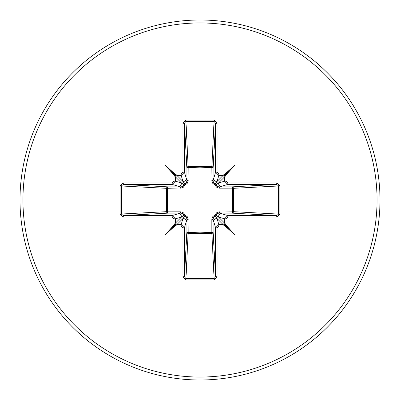 <?xml version="1.0" encoding="UTF-8"?>
<svg xmlns="http://www.w3.org/2000/svg" width="400" height="400" viewBox="0 0 400 400"><rect width="100%" height="100%" fill="white"/><g stroke="black" fill="none" stroke-linecap="round" stroke-linejoin="round"><path stroke-width="0.6" d="M120.06 214.1L120.06 185.9L123.3 182.99L172.18 182.99L173.985 181.195L173.985 176.92L174.4 175.41L165.285 165.285L175.41 174.4L176.92 173.985L181.195 173.985L182.99 172.18L182.99 123.3L185.9 120.06L214.1 120.06L217.01 123.3L217.01 172.18L218.805 173.985L223.08 173.985L224.59 174.4L234.715 165.285L225.6 175.41L226.015 176.92L226.015 181.195L227.82 182.99L227.82 184.46L219.175 186.97L232.11 186.855A1.475 0.48 89.5 0 1 232.58 188.155L233.43 188.33L233.43 211.67L232.58 211.845L232.58 188.155L219.605 188.18L217.98 187.91L216.48 187.08L214.995 185.005L212.745 183.29L212.095 182.035L211.845 167.42A1.475 0.48 -179.5 0 1 213.145 167.89L213.03 180.825L215.54 172.18L215.54 123.3L214.1 121.385L185.9 121.385L184.46 123.3L184.46 172.18L181.195 175.45L176.92 175.45L175.45 176.92L175.45 181.195L172.18 184.46L123.3 184.46L121.385 185.9L121.385 214.1L123.3 215.54L123.3 217.01L120.06 214.1L166.57 211.67L166.57 188.33A1.475 1.325 93.1 0 1 167.89 186.855A1.475 0.48 -89.5 0 0 167.42 188.155L167.42 211.845L180.395 211.82L182.02 212.09L183.52 212.92L185.005 214.995L187.255 216.71L187.905 217.965L188.155 232.58L200 232.17L211.845 232.58L211.82 219.605L212.09 217.98L212.92 216.48L214.995 214.995L216.71 212.745L217.965 212.095L232.58 211.845A1.475 0.48 -89.5 0 1 232.11 213.145L219.175 213.03L227.82 215.54L227.82 217.01L226.015 218.805L226.015 223.08L225.6 224.59L234.715 234.715L224.59 225.6L223.08 226.015L218.805 226.015L217.01 227.82L217.01 276.7L214.1 279.94L185.9 279.94L182.99 276.7L182.99 227.82L181.195 226.015L176.92 226.015L175.41 225.6L165.285 234.715L174.4 224.59L173.985 223.08L173.985 218.805L172.18 217.01L123.3 217.01M182.99 172.18L184.46 172.18L186.97 180.825L186.855 167.89A1.475 1.325 176.9 0 1 188.33 166.57L211.67 166.57A1.475 1.325 -176.9 0 1 213.145 167.89L215.54 123.3L217.01 123.3M227.82 182.99L276.7 182.99L276.7 184.46L278.615 185.9L278.615 214.1L233.43 211.67A1.475 1.325 -86.9 0 1 232.11 213.145L276.7 215.54L278.615 214.1L279.94 214.1L276.7 217.01L227.82 217.01M214.1 120.06L211.845 167.42L200 167.83L188.155 167.42L187.91 182.02L187.08 183.52L185.005 185.005L183.29 187.255L182.035 187.905L166.57 188.33L120.06 185.9M200 380A180 180 0 0 0 380 200A180 180 0 0 0 200 20A180 180 0 0 0 20 200A180 180 0 0 0 200 380A180 180 0 0 1 20 200A180 180 0 0 1 200 20M276.7 182.99L279.94 185.9L279.94 214.1M172.18 217.01L172.18 215.54L175.45 218.805L175.45 223.08L176.92 224.55L181.195 224.55L183.02 218.45L184.85 216.01A1.475 1.46 45 0 1 183.99 215.15L183 213.755L180.825 213.03L167.89 213.145L123.3 215.54L172.18 215.54L180.825 213.03A1.475 0.44 89.5 0 1 180.395 211.82M181.195 226.015L181.195 224.55L184.46 227.82L184.46 276.7L185.9 278.615L214.1 278.615L211.845 232.58A1.475 0.48 179.5 0 0 213.145 232.11A1.475 1.325 -3.1 0 1 211.67 233.43L188.33 233.43A1.475 1.325 3.1 0 1 186.855 232.11L186.97 219.175L184.46 227.82L182.99 227.82M214.1 279.94L214.1 278.615L215.54 276.7L215.54 227.82L213.03 219.175L213.145 232.11L215.54 276.7L217.01 276.7M123.3 182.99L123.3 184.46L167.89 186.855L180.825 186.97L172.18 184.46L172.18 182.99M173.985 181.195L175.45 181.195L181.55 183.02L183.99 184.85A1.475 1.46 135 0 1 184.85 183.99L183.02 181.55L181.195 175.45L181.195 173.985M167.89 213.145A1.475 1.325 86.9 0 1 166.57 211.67L167.42 211.845A1.475 0.48 89.5 0 0 167.89 213.145M188.18 219.605A1.475 0.44 -179.5 0 1 186.97 219.175L186.355 217.15L184.85 216.01L185.005 214.995L183.99 215.15L181.55 216.98L175.45 218.805L173.985 218.805M217.01 227.82L215.54 227.82L218.805 224.55L223.08 224.55L224.55 223.08L224.55 218.805L218.45 216.98L216.01 215.15A1.475 1.46 -45 0 1 215.15 216.01L216.98 218.45L218.805 224.55L218.805 226.015M226.015 181.195L224.55 181.195L227.82 184.46L276.7 184.46L232.11 186.855A1.475 1.325 -93.1 0 1 233.43 188.33L279.94 185.9M218.805 173.985L218.805 175.45L216.98 181.55L215.15 183.99A1.475 1.46 -135 0 1 216.01 184.85L218.45 183.02L224.55 181.195L224.55 176.92L223.08 175.45L218.805 175.45L215.54 172.18L217.01 172.18M176.92 226.015L176.92 224.55L183.02 218.45A3.275 3.26 16.7 0 1 186.29 221.71M178.29 213.71A3.275 3.26 73.3 0 1 181.55 216.98L175.45 223.08L173.985 223.08M173.985 176.92L175.45 176.92L181.55 183.02A3.275 3.26 106.7 0 1 178.29 186.29M180.395 188.18A1.475 0.44 -89.5 0 1 180.825 186.97L182.85 186.355L183.99 184.85L185.005 185.005L184.85 183.99L186.245 183L186.97 180.825A1.475 0.44 179.5 0 1 188.18 180.395M186.29 178.29A3.275 3.26 163.3 0 1 183.02 181.55L176.92 175.45L176.92 173.985M213.71 221.71A3.275 3.26 -16.7 0 1 216.98 218.45L223.08 224.55L223.08 226.015M219.605 211.82A1.475 0.44 -89.5 0 1 219.175 213.03L217.15 213.645L216.01 215.15L214.995 214.995L215.15 216.01L213.755 217L213.03 219.175A1.475 0.44 179.5 0 1 211.82 219.605M226.015 218.805L224.55 218.805L227.82 215.54L276.7 215.54L276.7 217.01M226.015 223.08L224.55 223.08L218.45 216.98A3.275 3.26 -73.3 0 1 221.71 213.71M223.08 173.985L223.08 175.45L216.98 181.55A3.275 3.26 -163.3 0 1 213.71 178.29M211.82 180.395A1.475 0.44 -179.5 0 1 213.03 180.825L213.645 182.85L215.15 183.99L214.995 185.005L216.01 184.85L217 186.245L219.175 186.97A1.475 0.44 89.5 0 1 219.605 188.18M221.71 186.29A3.275 3.26 -106.7 0 1 218.45 183.02L224.55 176.92L226.015 176.92M182.99 276.7L184.46 276.7L186.855 232.11A1.475 0.48 -179.5 0 0 188.155 232.58L185.9 279.94M182.99 123.3L184.46 123.3L186.855 167.89A1.475 0.48 179.5 0 1 188.155 167.42L185.9 120.06M175.41 225.6L175.76 224.24L174.4 224.59M174.4 175.41L175.76 175.76L175.41 174.4M225.6 224.59L224.24 224.24L224.59 225.6M224.59 174.4L224.24 175.76L225.6 175.41M165.285 234.715L175.76 224.24M234.715 234.715L224.24 224.24M234.715 165.285L224.24 175.76M165.285 165.285L175.76 175.76M200 377.055A177.055 177.055 0 0 0 377.055 200A177.055 177.055 0 0 0 200 22.945A177.055 177.055 0 0 0 22.945 200A177.055 177.055 0 0 0 200 377.055"/></g></svg>
